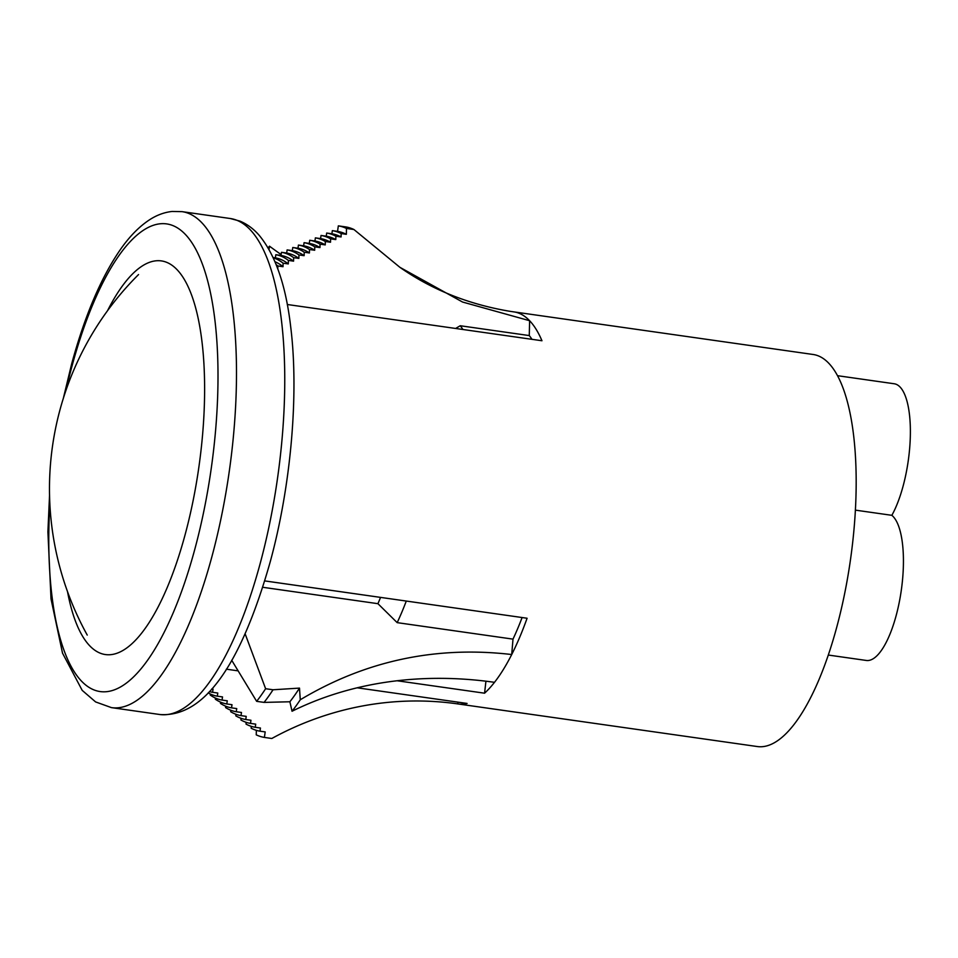 <?xml version="1.0" encoding="UTF-8"?>
<svg xmlns="http://www.w3.org/2000/svg" width="958" height="958" viewBox="0 0 958 958"><rect width="100%" height="100%" fill="white"/><g stroke="black" fill="none" stroke-linecap="round" stroke-linejoin="round"><path stroke-width="1.44" d="M67.515 591.649A198.797 66.15 -81.9 0 0 105.38 654.553A198.797 66.15 -81.9 0 0 184.99 535.139A198.797 66.15 -81.9 0 0 161.399 260.911A198.797 66.15 -81.9 0 0 107.5 310.763M837.52 375.692L894.221 383.763A74.353 24.74 98.1 0 1 910.1 441.925A74.353 24.74 98.1 0 1 891.85 515.32A74.353 24.74 98.1 0 1 903.155 571.387A74.353 24.74 98.1 0 1 866.319 660.457L828.299 655.044M891.85 515.32L855.386 510.135M256.349 730.331L256.241 734.846A258.444 85.992 -81.9 0 0 264.396 737.42L265.186 731.912L259.989 731.182L260.444 728.032L255.247 727.29L255.702 724.14L250.505 723.398L250.96 720.248L245.763 719.518L246.218 716.368L241.021 715.626L241.476 712.477L236.279 711.734L236.734 708.585L231.549 707.854L232.004 704.705L226.806 703.962L227.262 700.813L222.064 700.07L222.519 696.921L217.322 696.191L217.777 693.041L212.58 692.299L213.035 689.149L211.742 688.97M251.236 726.32L251.188 728.236A252.876 84.136 -81.9 0 0 259.989 731.182M246.11 722.308L246.062 724.128A249.691 83.083 -81.9 0 0 255.247 727.29M240.985 718.284L240.949 720.009A246.517 82.017 -81.9 0 0 250.505 723.398M235.872 714.249L235.836 715.877A243.332 80.963 -81.9 0 0 245.763 719.518M230.746 710.213L230.71 711.734A240.159 79.909 -81.9 0 0 241.021 715.626M225.633 706.166L225.597 707.579A236.973 78.843 -81.9 0 0 236.279 711.734M220.508 702.106L220.484 703.411A233.788 77.79 -81.9 0 0 231.549 707.854M215.394 698.035L215.358 699.232A230.615 76.724 -81.9 0 0 226.806 703.962M210.269 693.951L210.245 695.041A227.429 75.67 -81.9 0 0 222.064 700.07M357.178 687.808L467.085 703.447A198.007 65.886 98.1 0 1 458.14 703.962A198.007 65.886 98.1 0 1 457.72 703.902L457.972 702.154M457.72 703.902A328.426 309.709 99.2 0 0 271.821 738.486L264.396 737.42M238.135 670.863L226.328 669.175M287.28 304.5L541.965 340.749A198.007 65.886 -81.9 0 0 529.618 320.714L462.546 302.033L399.893 267.318L353.909 229.501A258.444 85.992 -81.9 0 0 345.754 226.914L338.33 225.86L337.539 231.369L332.342 230.638L331.887 233.776L326.69 233.045L326.235 236.195L321.038 235.452L320.583 238.602L315.386 237.859L314.931 241.009L309.733 240.266L309.278 243.416L304.081 242.673L303.626 245.823L298.429 245.08L297.974 248.23L292.777 247.487L292.322 250.637L287.125 249.894L286.67 253.044L281.472 252.313L281.017 255.451L275.82 254.72L275.365 257.87L273.138 257.546M458.14 703.962L757.335 746.545A198.007 65.886 -81.9 0 0 850.465 559.795A198.007 65.886 -81.9 0 0 813.138 354.484L513.943 311.901A198.007 65.886 -81.9 0 1 514.362 311.961A328.426 309.709 -80.8 0 1 508.734 311.111C467.684 304.033 431.411 289.436 399.893 267.318M514.362 311.961A198.007 65.886 98.1 0 1 529.618 320.714L529.271 335.575L460.235 325.744L455.613 328.462M353.909 229.501L346.485 228.447L346.353 234.315L341.156 233.572L341.072 236.949L335.875 236.207L335.791 239.584L330.594 238.841L330.522 242.23L325.325 241.5L325.241 244.901L320.044 244.158L319.972 247.571L314.775 246.829L314.691 250.254L309.494 249.523L309.41 252.96L304.213 252.217L304.141 255.678L298.944 254.936L298.86 258.409L293.663 257.666L293.579 261.151L288.382 260.42L288.298 263.917L283.101 263.187L283.029 266.707L277.832 265.965L277.76 268.779M531.989 339.324A185.289 61.647 -81.9 0 0 529.271 335.575M245.104 633.765L265.617 688.718L273.042 689.772L299.495 688.107L300.273 699.771C365.381 660.78 435.866 645.704 511.716 654.53A198.007 65.886 98.1 0 0 527.08 618.245L264.731 580.907M231.704 660.278L256.648 701.34L264.073 702.394L289.879 701.771L292.046 711.243A399.199 325.995 -142 0 1 494.496 682.324A198.007 65.886 98.1 0 1 484.568 693.197L397.103 680.755M380.566 597.397A172.56 57.42 98.1 0 1 377.931 603.684L262.72 587.278M484.568 693.197L485.934 681.198M377.931 603.684L397.175 622.64L512.997 639.13L511.716 654.53A198.007 65.886 98.1 0 1 494.496 682.324M522.098 617.539A185.289 61.647 98.1 0 1 512.997 639.13M269.03 249.475L269.497 246.182A399.199 325.995 38 0 0 281.149 254.565M462.942 329.504A185.289 61.647 -81.9 0 0 460.235 325.744M265.617 688.718A258.444 85.992 98.1 0 1 256.648 701.34M273.042 689.772A258.444 85.992 98.1 0 1 264.073 702.394M299.495 688.107A253.535 84.352 98.1 0 1 289.879 701.771M300.273 699.771A264.013 87.837 98.1 0 1 292.046 711.243M208.197 692.862A224.244 74.616 -81.9 0 0 217.322 696.191M209.407 691.568A221.07 73.55 -81.9 0 0 212.58 692.299M406.288 601.049A185.289 61.647 98.1 0 1 397.175 622.64M268.144 247.93A264.013 87.837 98.1 0 1 269.497 246.182M304.141 255.678A227.429 75.67 -81.9 0 0 292.322 250.637M298.944 254.936A227.429 75.67 -81.9 0 0 287.125 249.894M298.86 258.409A224.244 74.616 -81.9 0 0 286.67 253.044M293.663 257.666A224.244 74.616 -81.9 0 0 281.472 252.313M293.579 261.151A221.07 73.55 -81.9 0 0 281.017 255.451M288.382 260.42A221.07 73.55 -81.9 0 0 275.82 254.72M288.298 263.917A217.885 72.497 -81.9 0 0 275.365 257.87M283.101 263.187A217.885 72.497 -81.9 0 0 273.281 257.846M283.029 266.707A214.712 71.443 -81.9 0 0 275.006 261.762M277.832 265.965A214.712 71.443 -81.9 0 0 276.203 264.671M346.485 228.447A258.444 85.992 -81.9 0 0 338.33 225.86M346.353 234.315A252.876 84.136 -81.9 0 0 337.539 231.369M341.156 233.572A252.876 84.136 -81.9 0 0 332.342 230.638M341.072 236.949A249.691 83.083 -81.9 0 0 331.887 233.776M335.875 236.207A249.691 83.083 -81.9 0 0 326.69 233.045M335.791 239.584A246.517 82.017 -81.9 0 0 326.235 236.195M330.594 238.841A246.517 82.017 -81.9 0 0 321.038 235.452M330.522 242.23A243.332 80.963 -81.9 0 0 320.583 238.602M325.325 241.5A243.332 80.963 -81.9 0 0 315.386 237.859M325.241 244.901A240.159 79.909 -81.9 0 0 314.931 241.009M320.044 244.158A240.159 79.909 -81.9 0 0 309.733 240.266M319.972 247.571A236.973 78.843 -81.9 0 0 309.278 243.416M314.775 246.829A236.973 78.843 -81.9 0 0 304.081 242.673M314.691 250.254A233.788 77.79 -81.9 0 0 303.626 245.823M309.494 249.523A233.788 77.79 -81.9 0 0 298.429 245.08M309.41 252.96A230.615 76.724 -81.9 0 0 297.974 248.23M304.213 252.217A230.615 76.724 -81.9 0 0 292.777 247.487M260.025 564.046A250.493 83.346 -81.9 0 0 230.303 218.52L239.895 221.094C247.26 224.16 253.774 228.986 259.426 235.608C275.569 255.331 286.011 285.903 290.753 327.301C299.052 394.421 290.909 486.365 270.12 562.214C244.374 652.721 208.76 718.201 159.711 714.5A250.493 83.346 -81.9 0 0 260.025 564.046M49.553 495.166L47.9 531.858L51.025 598.978L62.521 653.152L82.196 690.371L95.608 701.927L111.451 707.627A250.493 83.346 -81.9 0 0 211.766 557.173A250.493 83.346 -81.9 0 0 182.056 211.646L172.129 211.455C164.201 212.329 156.597 215.155 149.328 219.933C138.814 226.866 128.911 237.105 119.642 250.625C100.602 278.622 84.603 316.391 71.646 363.932L63.324 398.408M49.852 503.657A236.183 78.58 -81.9 0 0 95.824 690.574A236.183 78.58 -81.9 0 0 194.69 549.7A236.183 78.58 -81.9 0 0 191.72 242.47A236.183 78.58 -81.9 0 0 72.09 365.776A236.183 78.58 -81.9 0 0 65.982 390.337M230.303 218.52L182.056 211.646M159.711 714.5L111.451 707.627M138.551 274.563A302.177 302.177 0 0 0 87.238 635.07"/></g></svg>
